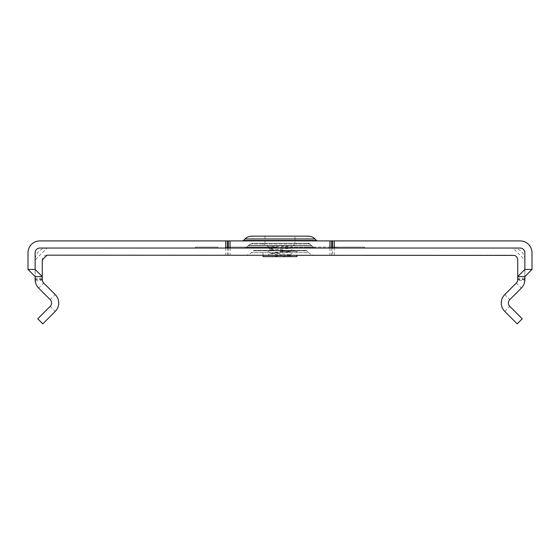 <?xml version="1.0" encoding="UTF-8"?>
<svg xmlns="http://www.w3.org/2000/svg" width="560" height="560" viewBox="0 0 560 560"><rect width="100%" height="100%" fill="white"/><g stroke="black" fill="none" stroke-linecap="round" stroke-linejoin="round"><path stroke-width="0.42" stroke-dasharray="2.8 2.1" d="M286.951 251.377L289.842 250.887L269.731 248.738L292.173 245.679L268.856 246.876L290.402 248.381L270.102 249.956L286.951 251.377L270.172 252.798L270.172 253.764L289.828 251.853L286.951 251.377L289.828 251.377L287.42 251.377M280 243.292L297.913 243.292L280 243.292M270.186 256.613L289.828 254.702L270.228 252.861L267.925 251.531L270.102 249.956M263.039 256.606L280 256.606L289.828 255.661L270.172 253.764M296.961 256.606L270.172 256.599M280 250.425L262.087 250.425L280 250.425M314.706 248.045A1.428 1.428 0 0 1 313.698 247.625L246.302 247.625L313.698 247.625L311.871 245.798A8.561 8.561 0 0 0 305.816 243.292L254.184 243.292A8.561 8.561 0 0 0 248.129 245.798L311.871 245.798L248.129 245.798L246.302 247.625A1.428 1.428 0 0 1 245.294 248.045L314.706 248.045L245.294 248.045M254.184 243.292L305.816 243.292M305.816 250.425A1.428 1.428 0 0 1 306.824 250.838L308.658 252.672L251.342 252.672L253.176 250.838L306.824 250.838L253.176 250.838A1.428 1.428 0 0 1 254.184 250.425L305.816 250.425L254.184 250.425M245.294 255.178A8.561 8.561 0 0 0 251.342 252.672L308.658 252.672A8.561 8.561 0 0 0 314.706 255.178L245.294 255.178L314.706 255.178M317.562 240.912L242.438 240.912L317.562 240.912M308.28 243.292A2.38 2.38 0 0 1 309.96 243.985L311.507 245.539L248.493 245.539L250.04 243.985L309.96 243.985L250.04 243.985A2.38 2.38 0 0 1 251.72 243.292L308.28 243.292L251.72 243.292M242.438 248.045A8.561 8.561 0 0 0 248.493 245.539L311.507 245.539A8.561 8.561 0 0 0 317.562 248.045L242.438 248.045L317.562 248.045M265.02 243.292L265.02 236.159L294.98 236.159L265.02 236.159L294.98 236.159L294.98 243.292L265.02 243.292L294.98 243.292M50.197 306.362L55.244 311.402L42.805 323.841L37.758 318.801L50.197 306.362A4.753 4.753 0 0 0 50.197 299.635L38.612 288.05A11.886 11.886 0 0 1 35.203 280.917L35.133 259.931L35.133 276.577L42.266 276.577L42.266 259.931A4.753 4.753 0 0 1 47.019 255.178L512.981 255.178A4.753 4.753 0 0 1 517.734 259.931L517.706 280.154A4.753 4.753 0 0 1 516.341 283.003L504.756 294.588A11.886 11.886 0 0 0 504.756 311.402L517.195 323.841L522.242 318.801L509.803 306.362A4.753 4.753 0 0 1 509.803 299.635L521.388 288.05A11.886 11.886 0 0 0 524.797 280.917L517.706 280.154M55.244 311.402A11.886 11.886 0 0 0 55.244 294.588L43.659 283.003A4.753 4.753 0 0 1 42.294 280.154L42.266 276.577M334.271 255.178L334.271 248.045L512.981 248.045A11.886 11.886 0 0 1 524.867 259.931L524.797 280.917M227.409 255.178L227.409 248.045L47.019 248.045L35.133 259.931A11.886 11.886 0 0 1 47.019 248.045L512.981 248.045L524.867 259.931L524.867 276.577L517.734 276.577M277.368 248.045L225.421 248.045L277.368 248.045L225.421 248.045L277.368 248.045L277.368 247.093L277.368 248.045L277.368 247.093L225.421 247.093L225.421 248.045L225.421 247.093L277.368 247.093L277.368 248.045L277.368 247.093L248.003 247.093L248.003 248.045L248.003 247.093L277.368 247.093L277.368 248.045M217.889 248.045L195.307 248.045L217.889 248.045L195.307 248.045L217.889 248.045L217.889 247.093L217.889 248.045L217.889 247.093L195.307 247.093L195.307 248.045L195.307 247.093L217.889 247.093L217.889 248.045M364.693 248.045L335.083 248.045L364.693 248.045L337.092 248.045L364.693 248.045L364.693 247.093L335.083 247.093L335.083 248.045L315.007 248.045L335.083 248.045L335.083 247.093L315.007 247.093L315.007 248.045L307.475 248.045L315.007 248.045L315.007 247.093L307.475 247.093L307.475 248.045L284.893 248.045L307.475 248.045L307.475 247.093L284.893 247.093L284.893 248.045L284.893 247.093L307.475 247.093L307.475 248.045L307.475 247.093L364.693 247.093L364.693 248.045M334.271 248.045L332.591 248.045L332.591 255.178M227.409 248.045L332.591 248.045M39.886 240.912L520.114 240.912A11.886 11.886 0 0 1 532 252.798L532 269.444L524.867 269.444L524.867 252.798A4.753 4.753 0 0 0 520.114 248.045L39.886 248.045A4.753 4.753 0 0 0 35.133 252.798L35.133 269.444L28 269.444L28 252.798A11.886 11.886 0 0 1 39.886 240.912M280 256.606L291.501 256.606L270.137 256.606L267.953 255.024L270.228 253.701M337.092 247.093L364.693 247.093L337.092 247.093L337.092 248.045M195.307 247.093L195.307 248.045L195.307 247.093L217.889 247.093L195.307 247.093M225.421 247.093L225.421 248.045L225.421 247.093L277.368 247.093L225.421 247.093M524.867 279.643L517.734 279.643M42.266 279.643L35.133 279.643M280 251.377L296.961 251.377L280 251.377M316.554 240.492L243.446 240.492M225.729 248.045L225.729 255.178M315 238.945L245 238.945M228.396 248.045L228.396 255.178M230.076 248.045L230.076 255.178M329.924 248.045L329.924 255.178M331.604 248.045L331.604 255.178M504.756 294.588L509.803 299.635M516.341 283.003L521.388 288.05M504.756 311.402L509.803 306.362M524.867 278.257L517.734 278.257M524.867 279.237L517.734 279.237M42.266 279.237L35.133 279.237M42.266 278.257L35.133 278.257M38.612 288.05L43.659 283.003M50.197 299.635L55.244 294.588M35.203 280.917L42.294 280.154M290.402 248.381L292.04 245.819M291.893 245.931L297.913 243.292M270.06 250.012L269.731 248.738M268.835 246.918L262.087 243.292M289.828 254.702L289.828 255.661M297.913 250.425L296.961 251.377L296.961 255.178M263.039 255.178L263.039 251.377L262.087 250.425M289.842 250.887L289.828 251.853M291.501 256.606L289.779 255.605M289.772 254.765L292.075 253.428L289.772 251.783M289.779 250.957L292.068 249.627L290.367 248.332M269.808 248.815L267.925 247.723L268.856 246.876"/><path stroke-width="0.84" d="M296.961 255.178L296.961 256.606L263.039 256.606L263.039 255.178M265.02 236.159L251.72 236.159A9.506 9.506 0 0 0 245 238.945L243.446 240.492A1.428 1.428 0 0 1 242.438 240.912M245 238.945L315 238.945L316.554 240.492A1.428 1.428 0 0 0 317.562 240.912M315 238.945A9.506 9.506 0 0 0 308.28 236.159L294.98 236.159M251.72 236.159L308.28 236.159M35.133 269.444L35.133 252.798A4.753 4.753 0 0 1 39.886 248.045L225.729 248.045L225.729 240.912L39.886 240.912A11.886 11.886 0 0 0 28 252.798L28 269.444L35.133 269.444L42.266 276.577L42.266 279.643A4.753 4.753 0 0 0 43.659 283.003L55.244 294.588A11.886 11.886 0 0 1 55.244 311.402L42.805 323.841L37.758 318.801L50.197 306.362A4.753 4.753 0 0 0 50.197 299.635L38.612 288.05A11.886 11.886 0 0 1 35.133 279.643L35.133 276.577L42.266 276.577L42.266 259.931L47.019 255.178L514.374 255.388A4.753 4.753 0 0 1 517.734 259.931L517.734 279.643A4.753 4.753 0 0 1 516.341 283.003L504.756 294.588A11.886 11.886 0 0 0 504.756 311.402L517.195 323.841L522.242 318.801L509.803 306.362A4.753 4.753 0 0 1 509.803 299.635L521.388 288.05A11.886 11.886 0 0 0 524.867 279.643L524.867 276.577L517.734 276.577L524.867 269.444L532 269.444L524.867 276.577M332.591 240.912L334.271 240.912L334.271 248.045L332.591 248.045L332.591 240.912L227.409 240.912L227.409 248.045L225.729 248.045M532 269.444L532 252.798A11.886 11.886 0 0 0 520.114 240.912L334.271 240.912M225.729 240.912L227.409 240.912M28 269.444L35.133 276.577M334.271 248.045L520.114 248.045A4.753 4.753 0 0 1 524.867 252.798L524.867 269.444M332.591 248.045L227.409 248.045M243.446 240.492L316.554 240.492M228.396 248.045L228.396 240.912M230.076 248.045L230.076 240.912M329.924 248.045L329.924 240.912M331.604 248.045L331.604 240.912"/></g></svg>
